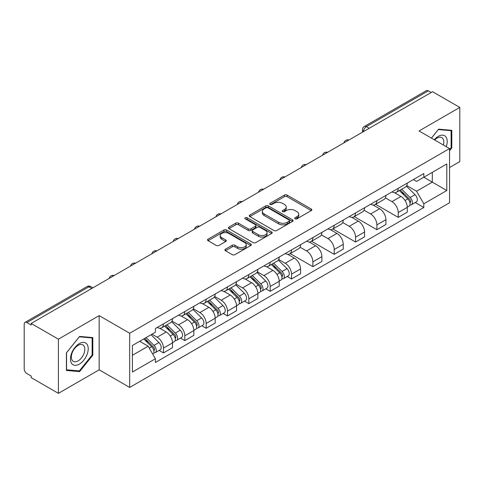 <?xml version="1.0" encoding="UTF-8"?>
<svg xmlns="http://www.w3.org/2000/svg" width="484" height="484" viewBox="0 0 484 484"><rect width="100%" height="100%" fill="white"/><g stroke="black" fill="none" stroke-linecap="round" stroke-linejoin="round"><path stroke-width="0.73" d="M295.119 218.816A1.331 0.768 0 0 0 297.001 218.816L311.266 210.582A1.9 1.095 0 0 0 311.823 209.802A1.9 1.095 0 0 0 311.266 209.028L287.097 195.076A1.9 1.095 0 0 0 284.411 195.076L270.145 203.31A1.331 0.768 0 0 0 269.751 203.855A1.331 0.768 0 0 0 270.145 204.399A1.331 0.768 0 0 0 272.02 204.399L273.871 203.328A6.074 3.509 0 0 1 282.462 203.328L284.477 204.496A6.074 3.509 0 0 1 286.256 206.977A6.074 3.509 0 0 1 284.477 209.457L282.632 210.522A1.331 0.768 0 0 0 282.245 211.066A1.331 0.768 0 0 0 282.632 211.605A1.331 0.768 0 0 0 284.513 211.605L286.359 210.54A6.074 3.509 0 0 1 294.95 210.54L296.964 211.702A6.074 3.509 0 0 1 298.749 214.182A6.074 3.509 0 0 1 296.964 216.669L295.119 217.733A1.331 0.768 0 0 0 294.732 218.272A1.331 0.768 0 0 0 295.119 218.816L295.119 217.733M225.459 249.187A1.9 1.095 0 0 0 224.903 249.968A1.9 1.095 0 0 0 225.459 250.742L232.241 254.657A1.9 1.095 0 0 0 234.928 254.657L250.772 245.509A1.9 1.095 0 0 0 251.329 244.735A1.9 1.095 0 0 0 250.772 243.954L226.603 230.003A1.9 1.095 0 0 0 223.917 230.003L208.072 239.15A1.9 1.095 0 0 0 207.515 239.925A1.9 1.095 0 0 0 208.072 240.699L216.257 245.43A1.9 1.095 0 0 0 218.943 245.43L225.726 241.516A1.9 1.095 0 0 0 226.282 240.742A1.9 1.095 0 0 0 225.726 239.961L221.666 237.62A5.082 2.934 0 0 1 220.178 235.545A5.082 2.934 0 0 1 223.312 232.834A5.082 2.934 0 0 1 228.847 233.469L244.765 242.659A5.082 2.934 0 0 1 246.253 244.735A5.082 2.934 0 0 1 243.113 247.439A5.082 2.934 0 0 1 237.577 246.804L234.928 245.273A1.9 1.095 0 0 0 232.241 245.273L225.459 249.187L225.459 250.742M129.682 333.246L99.172 315.629L58.401 339.169L31.176 323.451L432.575 91.706L459.8 107.424L419.029 130.964L449.539 148.576L129.682 333.246L129.682 387.43L449.539 202.76L449.539 148.576M274.004 230.541A1.9 1.095 0 0 0 276.691 230.541L292.536 221.394A1.9 1.095 0 0 0 293.092 220.619A1.9 1.095 0 0 0 292.536 219.845L268.366 205.888A1.9 1.095 0 0 0 265.68 205.888L249.835 215.035A1.9 1.095 0 0 0 249.278 215.816A1.9 1.095 0 0 0 249.835 216.59L274.004 230.541M245.733 219.107A1.331 0.768 0 0 1 247.082 219.294L247.082 217.715L271.651 231.903A1.9 1.095 0 0 1 272.208 232.677A1.9 1.095 0 0 1 271.651 233.451L255.806 242.599A1.9 1.095 0 0 1 253.12 242.599L228.95 228.642L228.95 227.093A1.9 1.095 0 0 0 228.394 227.867A1.9 1.095 0 0 0 228.95 228.642M228.95 227.093L235.732 223.178A1.9 1.095 0 0 1 238.418 223.178L248.219 228.841A1.9 1.095 0 0 0 250.906 228.841L255.407 226.24A1.9 1.095 0 0 0 255.963 225.465A1.9 1.095 0 0 0 255.407 224.691L245.2 218.798A1.331 0.768 0 0 1 244.807 218.254A1.331 0.768 0 0 1 245.63 217.546A1.331 0.768 0 0 1 247.082 217.715M58.401 339.169L58.401 393.353L31.176 377.635L31.176 376.056L26.935 373.606A3.872 2.232 -120 0 1 24.2 368.869L24.2 324.159A3.872 2.232 -120 0 1 24.999 322.392L86.975 286.613A3.872 2.232 60 0 1 88.911 286.8L26.935 322.58A3.872 2.232 -120 0 0 24.999 322.392M449.539 167.531L459.8 161.608L459.8 107.424M58.401 393.353L99.172 369.818L129.682 387.43M31.176 323.451L31.176 325.03L26.935 322.58M369.231 128.278L366.358 126.62A3.872 2.232 60 0 0 364.422 126.427L426.398 90.647A3.872 2.232 60 0 1 428.334 90.835L366.358 126.62A3.872 2.232 120 0 0 363.623 131.358L363.623 131.515M431.208 92.498L428.334 90.835M398.235 188.306A8.9 5.136 60 0 1 396.39 192.299L405.423 187.09A8.9 5.136 -120 0 0 407.268 183.091M385.421 197.889L391.943 201.653A8.9 5.136 60 0 1 398.235 212.555L407.268 207.34A8.9 5.136 -120 0 0 400.97 196.444L394.508 192.711M407.268 207.34L407.268 212.161L398.235 217.37L375.602 204.302M396.39 192.299A8.9 5.136 60 0 1 392.01 191.9M398.235 212.555L398.235 217.37M376.891 200.63A8.9 5.136 60 0 1 375.052 204.623L384.078 199.408A8.9 5.136 -120 0 0 385.923 195.415M354.258 216.626L376.891 229.694L385.923 224.479L385.923 219.663A8.9 5.136 -120 0 0 379.631 208.761L373.164 205.034M375.052 204.623A8.9 5.136 60 0 1 370.671 204.224M364.077 210.213L370.599 213.976A8.9 5.136 60 0 1 376.891 224.878L376.891 229.694M355.552 212.948A8.9 5.136 60 0 1 353.707 216.947L362.74 211.732A8.9 5.136 -120 0 0 364.579 207.739M332.919 228.95L355.552 242.018L364.579 236.803L364.579 231.987A8.9 5.136 -120 0 0 358.287 221.085L351.826 217.352M353.707 216.947A8.9 5.136 60 0 1 349.327 216.542M342.739 222.531L349.26 226.3A8.9 5.136 60 0 1 355.552 237.196L355.552 242.018M334.208 225.272A8.9 5.136 60 0 1 332.369 229.265L341.395 224.056A8.9 5.136 -120 0 0 343.241 220.057M311.575 241.268L334.208 254.336L343.241 249.127L343.241 244.305A8.9 5.136 -120 0 0 336.943 233.409L330.481 229.676M332.369 229.265A8.9 5.136 60 0 1 327.983 228.865M321.394 234.855L327.916 238.618A8.9 5.136 60 0 1 334.208 249.52L334.208 254.336M312.87 237.596A8.9 5.136 60 0 1 311.024 241.589L320.051 236.373A8.9 5.136 -120 0 0 321.896 232.381M290.231 253.592L312.87 266.66L321.896 261.445L321.896 256.629A8.9 5.136 -120 0 0 315.604 245.727L309.143 242M311.024 241.589A8.9 5.136 60 0 1 306.644 241.189M300.05 247.179L306.572 250.942A8.9 5.136 60 0 1 312.87 261.844L312.87 266.66M291.525 249.913A8.9 5.136 60 0 1 289.68 253.912L298.713 248.697A8.9 5.136 -120 0 0 300.552 244.704M287.193 276.485L291.525 278.984L300.552 273.769L300.552 268.953A8.9 5.136 -120 0 0 294.26 258.051L287.798 254.318M289.68 253.912A8.9 5.136 60 0 1 285.3 253.507M278.711 259.497L285.233 263.266A8.9 5.136 60 0 1 291.525 274.162L291.525 278.984M270.181 262.237A8.9 5.136 60 0 1 268.342 266.23L277.368 261.021A8.9 5.136 -120 0 0 279.214 257.022M265.855 288.803L270.181 291.301L279.214 286.092L279.214 281.271A8.9 5.136 -120 0 0 272.922 270.374L266.454 266.642M268.342 266.23A8.9 5.136 60 0 1 263.955 265.831M257.367 271.82L263.889 275.584A8.9 5.136 60 0 1 270.181 286.486L270.181 291.301M248.843 274.561A8.9 5.136 60 0 1 246.997 278.554L256.024 273.339A8.9 5.136 -120 0 0 257.869 269.346M244.511 301.127L248.843 303.625L257.869 298.41L257.869 293.594A8.9 5.136 -120 0 0 251.577 282.692L245.116 278.966M246.997 278.554A8.9 5.136 60 0 1 242.617 278.155M236.029 284.144L242.544 287.907A8.9 5.136 60 0 1 248.843 298.809L248.843 303.625M227.498 286.879A8.9 5.136 60 0 1 225.653 290.878L234.686 285.663A8.9 5.136 -120 0 0 236.525 281.67M223.166 313.45L227.498 315.949L236.525 310.734L236.525 305.918A8.9 5.136 -120 0 0 230.233 295.016L223.771 291.283M225.653 290.878A8.9 5.136 60 0 1 221.273 290.473M214.684 296.462L221.206 300.231A8.9 5.136 60 0 1 227.498 311.127L227.498 315.949M206.154 299.203A8.9 5.136 60 0 1 204.315 303.196L213.341 297.987A8.9 5.136 -120 0 0 215.186 293.988M201.828 325.768L206.154 328.267L215.186 323.058L215.186 318.236A8.9 5.136 -120 0 0 208.894 307.34L202.427 303.607M204.315 303.196A8.9 5.136 60 0 1 199.934 302.796M193.34 308.786L199.862 312.549A8.9 5.136 60 0 1 206.154 323.451L206.154 328.267M184.815 311.527A8.9 5.136 60 0 1 182.97 315.52L192.003 310.304A8.9 5.136 -120 0 0 193.842 306.312M180.484 338.092L184.815 340.591L193.842 335.376L193.842 330.56A8.9 5.136 -120 0 0 187.55 319.658L181.089 315.931M182.97 315.52A8.9 5.136 60 0 1 178.59 315.12M172.001 321.11L178.523 324.873A8.9 5.136 60 0 1 184.815 335.775L184.815 340.591M163.471 323.844A8.9 5.136 60 0 1 161.626 327.843L170.658 322.628A8.9 5.136 -120 0 0 172.504 318.635M159.145 350.416L163.471 352.915L172.504 347.7L172.504 342.884A8.9 5.136 -120 0 0 166.206 331.982L159.744 328.249M161.626 327.843A8.9 5.136 60 0 1 157.246 327.438M151.982 334.196L157.179 337.197A8.9 5.136 60 0 1 163.471 348.093L163.471 352.915M413.354 179.576L416.567 181.433L446.805 163.979L432.303 172.352L432.303 182.147L416.567 191.228L406.766 185.566M132.416 355.28L148.146 346.199L155.4 358.759L132.416 372.027L132.416 345.485L155.4 332.218L155.4 328.509L423.821 173.538L423.821 177.247L446.805 190.521L423.821 203.788L416.567 191.228M446.805 163.979L446.805 190.521M155.4 358.759L155.4 362.474L423.821 207.503L423.821 203.788M449.539 150.748L451.796 147.941L451.796 130.335L438.595 129.155L431.401 138.103M99.172 315.629L99.172 369.818M66.405 370.441L79.606 371.621L92.807 355.195L92.807 337.596L79.606 336.416L66.405 352.842L66.405 370.441M148.146 346.199L139.664 341.305M415.248 202.554L423.821 207.503M451.112 147.541L451.796 147.941M78.214 370.817L79.606 371.621M92.123 354.802L92.807 355.195M295.651 219.004L296.964 218.248A6.074 3.509 0 0 0 298.749 215.767L298.749 214.182M286.256 206.977L286.256 208.556A6.074 3.509 0 0 1 284.477 211.036L283.164 211.792M311.242 210.594L287.097 196.655A1.9 1.095 0 0 0 284.411 196.655L270.677 204.587M292.511 221.412L268.366 207.467A1.9 1.095 0 0 0 265.68 207.467L249.859 216.602M289.178 221.164A1.331 0.768 0 0 0 289.565 220.619A1.331 0.768 0 0 0 289.178 220.075L267.961 207.83A1.331 0.768 0 0 0 266.079 207.83L264.131 208.949A6.074 3.509 0 0 0 262.352 211.435A6.074 3.509 0 0 0 264.131 213.916L278.639 222.289A6.074 3.509 0 0 0 287.23 222.289L289.178 221.164L289.178 222.743A1.331 0.768 0 0 0 289.565 222.198L289.565 220.619M262.352 211.435L262.352 213.014A6.074 3.509 0 0 0 264.131 215.495L264.131 213.916M289.178 222.743L287.23 223.868A6.074 3.509 0 0 1 278.639 223.868L264.131 215.495M228.974 228.66L235.732 224.757L235.732 223.178M255.963 225.465L255.963 227.044A1.9 1.095 0 0 1 255.407 227.819L250.906 230.42A1.9 1.095 0 0 1 248.219 230.42L238.418 224.757A1.9 1.095 0 0 0 235.732 224.757M247.082 219.294L271.627 233.463M258.396 234.71A5.082 2.934 0 0 0 263.931 235.345A5.082 2.934 0 0 0 267.065 232.635A5.082 2.934 0 0 0 265.577 230.566L259.969 227.329A1.9 1.095 0 0 0 257.282 227.329L252.787 229.924A1.9 1.095 0 0 0 252.231 230.699A1.9 1.095 0 0 0 252.787 231.473L258.396 234.71L258.396 236.289A5.082 2.934 0 0 0 263.931 236.924A5.082 2.934 0 0 0 267.065 234.22L267.065 232.635M252.231 230.699L252.231 232.278A1.9 1.095 0 0 0 252.787 233.052L252.787 231.473M258.396 236.289L252.787 233.052M246.253 244.735L246.253 246.314A5.082 2.934 0 0 1 243.113 249.024A5.082 2.934 0 0 1 237.577 248.383L234.928 246.852A1.9 1.095 0 0 0 232.241 246.852L225.483 250.754M220.178 235.545L220.178 237.124A5.082 2.934 0 0 0 221.666 239.199L221.666 237.62M225.701 241.528L221.666 239.199M250.748 245.521L226.603 231.582A1.9 1.095 0 0 0 223.917 231.582L208.096 240.717M399.385 190.575L407.794 198.87A4.834 2.795 60 0 1 409.071 206.123L407.262 207.164M401.061 192.227L404.624 194.284M400.316 190.037L409.524 199.118A2.323 1.343 60 0 1 410.136 202.602A2.323 1.343 60 0 1 409.924 202.681M401.708 189.232L410.117 197.526A4.834 2.795 60 0 1 411.394 204.78A4.834 2.795 60 0 1 409.936 204.932M406.415 186.171L415.042 194.683A4.834 2.795 60 0 1 416.319 201.937L411.394 204.78M446.248 146.676A12.578 7.26 120 0 0 446.024 137.02A12.578 7.26 120 0 0 434.293 139.773M443.368 145.012A9.523 5.499 120 0 0 442.902 138.63A9.523 5.499 120 0 0 441.838 137.637A9.523 5.499 120 0 0 434.68 139.997M431.432 138.121L438.322 129.549L451.112 130.686L451.112 147.747L449.539 149.701M450.265 130.202L451.112 130.686M87.035 344.281A12.578 7.26 120 0 0 74.887 347.536A12.578 7.26 120 0 0 71.632 363.442A12.578 7.26 120 0 0 83.78 360.187A12.578 7.26 120 0 0 87.035 344.281M83.92 345.885A9.523 5.499 120 0 0 82.849 344.892A9.523 5.499 120 0 0 73.985 349.339A9.523 5.499 120 0 0 72.255 360.392A9.523 5.499 120 0 0 73.326 361.385A9.523 5.499 120 0 0 82.183 356.944A9.523 5.499 120 0 0 83.92 345.885M79.334 370.919L66.544 369.776L66.544 352.721L79.334 336.804L92.123 337.947L92.123 355.002L79.334 370.919M91.276 337.457L92.123 337.947M271.33 264.506L279.74 272.801A4.834 2.795 60 0 1 281.016 280.048L279.207 281.095M273.006 266.158L276.57 268.215M272.262 263.968L281.47 273.049A2.323 1.343 60 0 1 282.081 276.533A2.323 1.343 60 0 1 281.869 276.612M273.66 263.163L282.063 271.457A4.834 2.795 60 0 1 283.34 278.711A4.834 2.795 60 0 1 281.882 278.863M278.361 260.102L286.988 268.614A4.834 2.795 60 0 1 288.264 275.868L283.34 278.711M249.986 276.824L258.396 285.124A4.834 2.795 60 0 1 259.672 292.372L257.869 293.413M251.668 278.481L255.231 280.538M250.924 276.291L260.126 285.372A2.323 1.343 60 0 1 260.743 288.851A2.323 1.343 60 0 1 260.531 288.936M252.315 275.487L260.725 283.781A4.834 2.795 60 0 1 262.001 291.029A4.834 2.795 60 0 1 260.537 291.187M257.022 272.425L265.649 280.938A4.834 2.795 60 0 1 266.926 288.186L262.001 291.029M228.648 289.148L237.057 297.442A4.834 2.795 60 0 1 238.328 304.696L236.525 305.737M230.323 290.805L233.887 292.862M229.579 288.609L238.787 297.69A2.323 1.343 60 0 1 239.398 301.175A2.323 1.343 60 0 1 239.187 301.26M230.971 287.805L239.38 296.099A4.834 2.795 60 0 1 240.657 303.353A4.834 2.795 60 0 1 239.193 303.51M235.678 284.743L244.305 293.256A4.834 2.795 60 0 1 245.582 300.51L240.657 303.353M207.303 301.471L215.713 309.766A4.834 2.795 60 0 1 216.989 317.014L215.186 318.061M208.979 303.123L212.543 305.18M208.235 300.933L217.443 310.014A2.323 1.343 60 0 1 218.054 313.493A2.323 1.343 60 0 1 217.842 313.578M209.632 300.128L218.036 308.423A4.834 2.795 60 0 1 219.312 315.677A4.834 2.795 60 0 1 217.854 315.828M214.333 297.067L222.961 305.579A4.834 2.795 60 0 1 224.237 312.833L219.312 315.677M185.965 313.789L194.368 322.084A4.834 2.795 60 0 1 195.645 329.338L193.842 330.378M187.641 315.447L191.204 317.504M186.897 313.251L196.105 322.338A2.323 1.343 60 0 1 196.716 325.817A2.323 1.343 60 0 1 196.504 325.901M188.288 312.452L196.698 320.747A4.834 2.795 60 0 1 197.974 327.995A4.834 2.795 60 0 1 196.51 328.152M192.995 309.391L201.622 317.903A4.834 2.795 60 0 1 202.899 325.151L197.974 327.995M164.621 326.113L173.03 334.408A4.834 2.795 60 0 1 174.307 341.662L172.498 342.702M166.296 327.771L169.86 329.828M165.552 325.575L174.76 334.656A2.323 1.343 60 0 1 175.371 338.141A2.323 1.343 60 0 1 175.16 338.225M166.944 324.77L175.353 333.065A4.834 2.795 60 0 1 176.63 340.319A4.834 2.795 60 0 1 175.172 340.476M171.651 321.709L180.278 330.221A4.834 2.795 60 0 1 181.554 337.475L176.63 340.319M143.778 338.927L151.686 346.732A4.834 2.795 60 0 1 152.962 353.979L152.72 354.119M144.952 340.089L148.521 342.146M144.71 338.389L153.416 346.98A2.323 1.343 60 0 1 154.027 350.458A2.323 1.343 60 0 1 153.815 350.543M146.101 337.584L154.009 345.388A4.834 2.795 60 0 1 155.285 352.642A4.834 2.795 60 0 1 153.827 352.794M151.026 334.74L158.933 342.545A4.834 2.795 60 0 1 160.21 349.799L155.285 352.642M363.762 131.436L363.623 131.358A3.872 2.232 0 0 1 362.492 129.779L362.492 132.168M184.815 335.775L193.842 330.56M206.154 323.451L215.186 318.236M227.498 311.127L236.525 305.918M248.843 298.809L257.869 293.594M270.181 286.486L279.214 281.271M291.525 274.162L300.552 268.953M312.87 261.844L321.896 256.629M334.208 249.52L343.241 244.305M355.552 237.196L364.579 231.987M376.891 224.878L385.923 219.663M163.471 348.093L172.504 342.884M157.179 337.197L166.206 331.982M178.523 324.873L187.55 319.658M199.862 312.549L208.894 307.34M221.206 300.231L230.233 295.016M242.544 287.907L251.577 282.692M263.889 275.584L272.922 270.374M285.233 263.266L294.26 258.051M306.572 250.942L315.604 245.727M327.916 238.618L336.943 233.409M349.26 226.3L358.287 221.085M370.599 213.976L379.631 208.761M391.943 201.653L400.97 196.444M348.607 140.185A3.872 2.232 120 0 0 346.901 141.171M327.263 152.508A3.872 2.232 120 0 0 325.557 153.495M305.924 164.826A3.872 2.232 120 0 0 304.212 165.812M284.58 177.15A3.872 2.232 120 0 0 282.874 178.136M263.242 189.474A3.872 2.232 120 0 0 261.529 190.46M241.897 201.792A3.872 2.232 120 0 0 240.191 202.778M220.553 214.116A3.872 2.232 120 0 0 218.847 215.102M199.214 226.439A3.872 2.232 120 0 0 197.502 227.426M177.87 238.757A3.872 2.232 120 0 0 176.164 239.743M156.526 251.081A3.872 2.232 120 0 0 154.82 252.067M135.187 263.405A3.872 2.232 120 0 0 133.475 264.391M113.843 275.723A3.872 2.232 120 0 0 112.137 276.709M91.785 288.458L88.911 286.8A3.872 2.232 120 0 1 90.847 286.613A3.872 3.872 0 0 0 86.975 286.613M296.964 218.248L296.964 216.669M282.632 211.605L282.632 210.522M284.477 211.036L284.477 209.457M270.145 204.399L270.145 203.31M284.411 196.655L284.411 195.076M287.097 196.655L287.097 195.076M311.266 210.582L311.266 209.028M249.835 216.59L249.835 215.035M265.68 207.467L265.68 205.888M268.366 207.467L268.366 205.888M292.536 221.394L292.536 219.845M278.639 223.868L278.639 222.289M287.23 223.868L287.23 222.289M238.418 224.757L238.418 223.178M248.219 230.42L248.219 228.841M250.906 230.42L250.906 228.841M255.407 227.819L255.407 226.24M271.651 233.451L271.651 231.903M232.241 246.852L232.241 245.273M234.928 246.852L234.928 245.273M237.577 248.383L237.577 246.804M225.726 241.516L225.726 239.961M208.072 240.699L208.072 239.15M223.917 231.582L223.917 230.003M226.603 231.582L226.603 230.003M250.772 245.509L250.772 243.954M407.794 198.87L405.011 200.473M410.62 201.538L409.748 202.04M415.042 194.683L410.117 197.526M279.74 272.801L276.963 274.404M282.565 275.469L281.694 275.971M286.988 268.614L282.063 271.457M258.396 285.124L255.619 286.728M261.221 287.786L260.35 288.295M265.649 280.938L260.725 283.781M237.057 297.442L234.274 299.045M239.876 300.11L239.005 300.612M244.305 293.256L239.38 296.099M215.713 309.766L212.936 311.369M218.538 312.434L217.667 312.936M222.961 305.579L218.036 308.423M194.368 322.084L191.591 323.693M197.194 324.752L196.322 325.26M201.622 317.903L196.698 320.747M173.03 334.408L170.247 336.011M175.855 337.076L174.984 337.578M180.278 330.221L175.353 333.065M151.686 346.732L149.266 348.129M154.511 349.4L153.64 349.902M158.933 342.545L154.009 345.388M348.934 139.997A3.872 3.872 0 0 0 343.973 142.859M327.595 152.315A3.872 3.872 0 0 0 322.628 155.183M306.251 164.639A3.872 3.872 0 0 0 301.284 167.506M284.907 176.963A3.872 3.872 0 0 0 279.946 179.824M263.568 189.28A3.872 3.872 0 0 0 258.601 192.148M242.224 201.604A3.872 3.872 0 0 0 237.263 204.472M220.886 213.928A3.872 3.872 0 0 0 215.918 216.79M199.541 226.246A3.872 3.872 0 0 0 194.574 229.113M178.197 238.57A3.872 3.872 0 0 0 173.236 241.437M156.858 250.893A3.872 3.872 0 0 0 151.891 253.755M135.514 263.211A3.872 3.872 0 0 0 130.547 266.079M114.17 275.535A3.872 3.872 0 0 0 109.209 278.403M92.916 287.805L90.847 286.613M364.422 126.427A3.872 3.872 0 0 0 362.492 129.779"/></g></svg>
